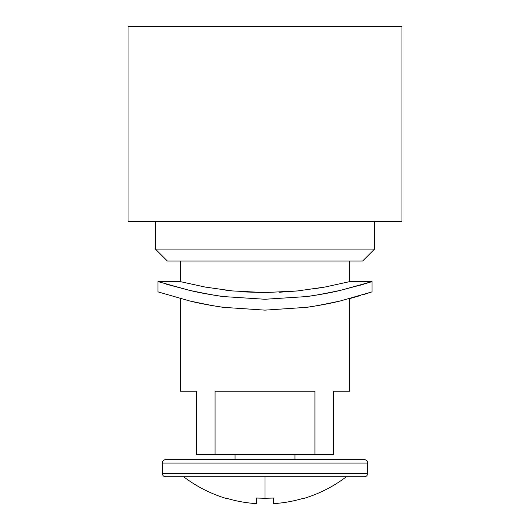 <?xml version="1.0" encoding="UTF-8"?>
<svg xmlns="http://www.w3.org/2000/svg" width="530" height="530" viewBox="0 0 530 530"><rect width="100%" height="100%" fill="white"/><g stroke="black" fill="none" stroke-linecap="round" stroke-linejoin="round"><path stroke-width="0.79" d="M253.015 503.374A134.143 134.143 0 0 1 225.767 498.041L225.621 498.286A134.415 134.415 0 0 1 183.672 476.788A134.415 134.415 0 0 0 225.621 498.286L225.767 498.041A134.143 134.143 0 0 0 253.015 503.374L254.281 503.467M324.943 287.041L297.549 290.93L265.026 292.573L232.511 290.937L205.103 287.048L180.253 281.609L180.253 261.058L180.253 281.609L205.103 287.048L232.511 290.937L265.026 292.573L297.549 290.93L324.95 287.041L349.747 281.609L349.747 261.058L349.747 281.609L324.95 287.041L313.217 288.936M167.407 261.058L362.593 261.058L374.577 249.073L155.422 249.073L167.407 261.058L155.422 249.073L374.577 249.073L374.577 221.679L374.577 249.073L362.593 261.058L167.407 261.058M155.422 221.679L155.422 249.073L155.422 221.679M401.972 26.5L128.028 26.5L128.028 221.679L401.972 221.679L401.972 26.5L128.028 26.5L128.028 221.679L401.972 221.679L401.972 26.5M189.356 290.321L157.993 281.609L157.993 291.878L189.369 300.881C206.985 304.664 218.486 306.824 223.872 307.373L264.947 310.136L306.108 307.373C311.468 306.837 322.995 304.664 340.697 300.868L372.007 291.878L372.007 281.609L340.691 290.308C323.055 293.978 311.521 296.071 306.095 296.601L264.947 299.264L223.885 296.601C218.433 296.065 206.925 293.971 189.369 290.321L157.993 281.609L157.993 291.878L189.369 300.881C199.452 303.398 210.953 305.565 223.872 307.373L264.947 310.136L306.108 307.373C319.067 305.565 330.594 303.392 340.697 300.868L372.007 291.878L363.792 294.508M255.433 503.5L256.44 503.374L256.44 498.041L265 498.286L265 476.788L165.698 476.788L364.302 476.788A3.425 3.425 0 0 0 367.727 473.363L162.273 473.363A3.425 3.425 0 0 0 165.698 476.788A3.425 3.425 0 0 1 162.273 473.363L367.727 473.363L367.727 463.094L162.273 463.094L162.273 473.363L162.273 463.094L367.727 463.094A3.425 3.425 0 0 0 364.302 459.669L165.698 459.669A3.425 3.425 0 0 0 162.273 463.094A3.425 3.425 0 0 1 165.698 459.669L364.302 459.669A3.425 3.425 0 0 1 367.727 463.094L367.727 473.363A3.425 3.425 0 0 1 364.302 476.788L265 476.788L265 498.286L273.56 498.041L273.56 503.374L276.985 503.374A134.143 134.143 0 0 0 304.233 498.041L304.379 498.286A134.415 134.415 0 0 0 346.328 476.788A134.415 134.415 0 0 1 304.379 498.286M294.965 459.669L294.965 454.528L294.965 459.669M235.035 454.528L235.035 459.669L235.035 454.528M333.483 391.18L349.747 391.18L349.747 298.575L349.747 391.18L333.483 391.18L333.483 454.528L333.483 391.18M180.253 298.575L180.253 391.18L196.517 391.18L196.517 454.528L215.074 454.528L215.074 391.18L314.926 391.18L314.926 454.528L333.483 454.528L196.517 454.528L196.517 391.18L180.253 391.18L180.253 298.575M274.566 503.5L273.56 503.374L273.56 498.041M314.926 391.18L314.926 454.528L215.074 454.528L215.074 391.18L314.926 391.18M304.233 498.041A134.143 134.143 0 0 1 276.985 503.374M256.44 498.041L256.44 503.374M360.201 285.219L372.007 281.609L372.007 291.878M360.314 295.574L349.747 298.575M166.95 294.74L166.228 294.514M166.221 284.159L189.369 290.321C199.446 292.759 210.953 294.852 223.885 296.601L264.947 299.264L306.095 296.601C319.06 294.852 330.594 292.752 340.691 290.308L363.805 284.153M297.383 290.95L279.548 292.235M264.854 292.573L245.529 291.97M232.909 290.977L225.151 290.076M206.004 287.214L205.09 287.048M321.856 287.591L324.744 287.075M157.993 281.609L180.253 281.609M372.007 281.609L349.747 281.609"/></g></svg>
